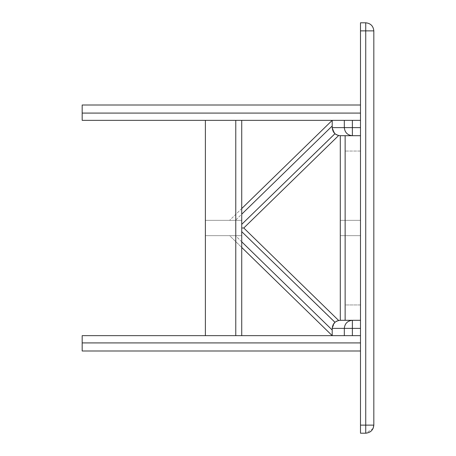 <?xml version="1.0" encoding="UTF-8"?>
<svg xmlns="http://www.w3.org/2000/svg" width="456" height="456" viewBox="0 0 456 456"><rect width="100%" height="100%" fill="white"/><g stroke="black" fill="none" stroke-linecap="round" stroke-linejoin="round"><path stroke-width="0.34" stroke-dasharray="2.28 1.71" d="M82.177 351L82.177 335.65L360.491 335.65L360.491 351L82.177 351L360.491 351L82.177 351L82.177 335.65L82.177 342.918L360.491 342.918M360.491 351L360.491 335.65L82.177 335.65L360.491 335.65L332.213 335.65L332.213 328.377C332.698 323.469 335.388 320.779 340.296 320.3L360.491 320.3L360.491 304.95L360.491 320.3L360.491 304.95L345.141 304.95L345.141 320.3L345.141 304.95L360.491 304.95L360.491 351M352.368 320.3L352.368 328.377L344.314 328.377C344.827 323.503 347.512 320.813 352.368 320.3L360.491 320.3L345.141 320.3L345.141 135.7L360.491 135.7L345.141 135.7L345.141 320.3L360.491 320.3L360.491 135.7L340.296 135.7L340.296 320.3L360.491 320.3L360.491 135.7L360.491 320.3L340.296 320.3L340.296 135.7L360.491 135.7L360.491 320.3L340.296 320.3L340.296 135.7L360.491 135.7L340.296 135.7L360.491 135.7L360.491 320.3L340.296 320.3L360.491 320.3L345.141 320.3L360.491 320.3L360.491 135.7L360.491 320.3L345.141 320.3L345.141 304.95L345.141 320.3L360.491 320.3L345.141 320.3L345.141 135.7L345.141 151.05L345.141 135.7L360.491 135.7L340.296 135.7C335.388 135.221 332.698 132.531 332.213 127.623L332.213 120.35L360.491 120.35L82.177 120.35L82.177 105L360.491 105L360.491 120.35L360.491 105L82.177 105L360.491 105L360.491 120.35L82.177 120.35L360.491 120.35L352.368 120.35L352.368 135.7C347.512 135.187 344.827 132.496 344.314 127.623L360.491 127.623L360.491 151.05L360.491 135.7L360.491 151.05L345.141 151.05L360.491 151.05L360.491 135.7L360.491 320.3L340.296 320.3L340.296 135.7L340.296 320.3M360.491 304.95L345.141 304.95L360.491 304.95M360.491 328.377L352.368 328.377L352.368 335.65L344.314 335.65L344.314 328.377L332.213 328.377L334.841 322.415L332.213 328.377L332.213 330.007L332.213 328.377M352.368 335.65L360.491 335.65M360.491 113.082L82.177 113.082L82.177 120.35L82.177 105M340.296 220.328L340.296 235.672L340.296 220.328L360.491 220.328L360.491 235.672L360.491 220.328L340.296 220.328L340.296 235.672L360.491 235.672L340.296 235.672L340.296 220.328L360.491 220.328L360.491 235.672L360.491 220.328L340.296 220.328M360.491 235.672L340.296 235.672L360.491 235.672M360.491 151.05L345.141 151.05L360.491 151.05M360.491 320.3L360.491 135.7L340.296 135.7M332.213 127.623L332.213 125.993L332.213 127.623L334.841 133.585L332.213 127.623L344.314 127.623L344.314 120.35L352.368 120.35M360.491 135.7L352.368 135.7M360.491 120.35L360.491 127.623M373.823 30.877L365.74 30.877L365.74 22.8C370.614 23.313 373.31 26.009 373.823 30.877L373.823 425.123C373.31 429.991 370.614 432.687 365.74 433.2L365.74 425.123L373.823 425.123M373.099 428.458L365.74 433.2L360.491 433.2L360.491 425.123L365.74 425.123L365.74 30.877L360.491 30.877L360.491 22.8L365.74 22.8M360.491 30.877L360.491 425.123M241.731 335.65L235.769 335.65L235.769 120.35L241.731 120.35L241.731 335.65L241.731 120.35L241.731 335.65L205.377 335.65L241.731 335.65L241.731 120.35L205.377 120.35L241.731 120.35L205.377 120.35L235.769 120.35L235.769 335.65L205.377 335.65L205.377 120.35L205.377 335.65L241.731 335.65L205.377 335.65L205.377 120.35L205.377 335.65L241.731 335.65L205.377 335.65L241.731 335.65L241.731 120.35L205.377 120.35L241.731 120.35L205.377 120.35L241.731 120.35L241.731 335.65L235.769 335.65L235.769 120.35L241.731 120.35L241.731 335.65L241.731 120.35L241.731 335.65L205.377 335.65L205.377 120.35L205.377 335.65L241.731 335.65L241.731 120.35L205.377 120.35L241.731 120.35L205.377 120.35L235.769 120.35L235.769 335.65L205.377 335.65L205.377 120.35L205.377 335.65L241.731 335.65L205.377 335.65L205.377 120.35L205.377 335.65L241.731 335.65L205.377 335.65L241.731 335.65L241.731 120.35L205.377 120.35L241.731 120.35L205.377 120.35L241.731 120.35L241.731 335.65M241.731 241.805L235.444 235.672L241.731 235.672L241.731 220.328L205.377 220.328L205.377 235.672L241.731 235.672L241.731 220.328L241.731 235.672L205.377 235.672L205.377 220.328L241.731 220.328L205.377 220.328L205.377 235.672L241.731 235.672L205.377 235.672L205.377 220.328L241.731 220.328L241.731 235.672L229.659 235.672L241.731 247.443M332.213 335.65L332.213 330.007L235.444 235.672L229.659 235.672L332.213 335.65L332.213 330.007M336.505 321.246L334.978 322.295M241.731 231.648L334.841 322.415L338.637 320.471L243.778 228L241.731 228L241.731 231.648L241.731 228L243.778 228L338.637 135.529L334.841 133.585L241.731 224.352L241.731 220.328L205.377 220.328L205.377 235.672L241.731 235.672L241.731 220.328L241.731 235.672L241.731 220.328L205.377 220.328L205.377 235.672L241.731 235.672L205.377 235.672L205.377 220.328L241.731 220.328L241.731 235.672L205.377 235.672L205.377 220.328L241.731 220.328L241.731 228C244.906 228 244.906 228 241.731 228L241.731 224.352M205.377 335.65L205.377 120.35L205.377 335.65M241.731 208.557L229.659 220.328L241.731 220.328L235.444 220.328L241.731 214.195M332.213 125.993L332.213 120.35L229.659 220.328L235.444 220.328L332.213 125.993L332.213 120.35M334.978 133.705L335.348 134.007M336.163 134.566L336.505 134.754M241.731 228C244.906 228 244.906 228 241.731 228"/><path stroke-width="0.68" d="M360.491 342.918L82.177 342.918L82.177 351L360.491 351L360.491 320.3L352.368 320.3C347.512 320.813 344.827 323.503 344.314 328.377L352.368 328.377L352.368 320.3L340.296 320.3C335.388 320.779 332.698 323.469 332.213 328.377L344.314 328.377L344.314 335.65L82.177 335.65L82.177 351M241.731 247.443L332.213 335.65L360.491 335.65M332.213 335.65L332.213 328.377M360.491 320.3L360.491 105L82.177 105L82.177 120.35L344.314 120.35L332.213 120.35L241.731 208.557M360.491 120.35L344.314 120.35L344.314 127.623C344.827 132.496 347.512 135.187 352.368 135.7L352.368 127.623L332.213 127.623C332.698 132.531 335.388 135.221 340.296 135.7L340.296 320.3M82.177 105L82.177 113.082L360.491 113.082M340.296 135.7L352.368 135.7L345.141 135.7L345.141 320.3L352.368 320.3M352.368 135.7L360.491 135.7M332.213 127.623L332.213 120.35M365.74 22.8L365.74 30.877L373.823 30.877C373.31 26.009 370.614 23.313 365.74 22.8L360.491 22.8L360.491 30.877L365.74 30.877L365.74 433.2C370.614 432.687 373.31 429.991 373.823 425.123L373.823 30.877M373.099 428.458L373.823 425.123L360.491 425.123L360.491 433.2L365.74 433.2M360.491 425.123L360.491 30.877M235.769 120.35L235.769 335.65L235.769 120.35M241.731 335.65L241.731 120.35L241.731 335.65M205.377 120.35L205.377 335.65L205.377 120.35M336.505 134.754L338.637 135.529L243.778 228L241.731 228L243.778 228L338.637 320.471L336.505 321.246M334.978 322.295L241.731 231.648M241.731 228C244.906 228 244.906 228 241.731 228C244.906 228 244.906 228 241.731 228M241.731 224.352L334.978 133.705M335.348 134.007L336.163 134.566M352.368 335.65L352.368 328.377L360.491 328.377M360.491 127.623L352.368 127.623L352.368 120.35M332.213 330.007L241.731 241.805M241.731 214.195L332.213 125.993"/></g></svg>
